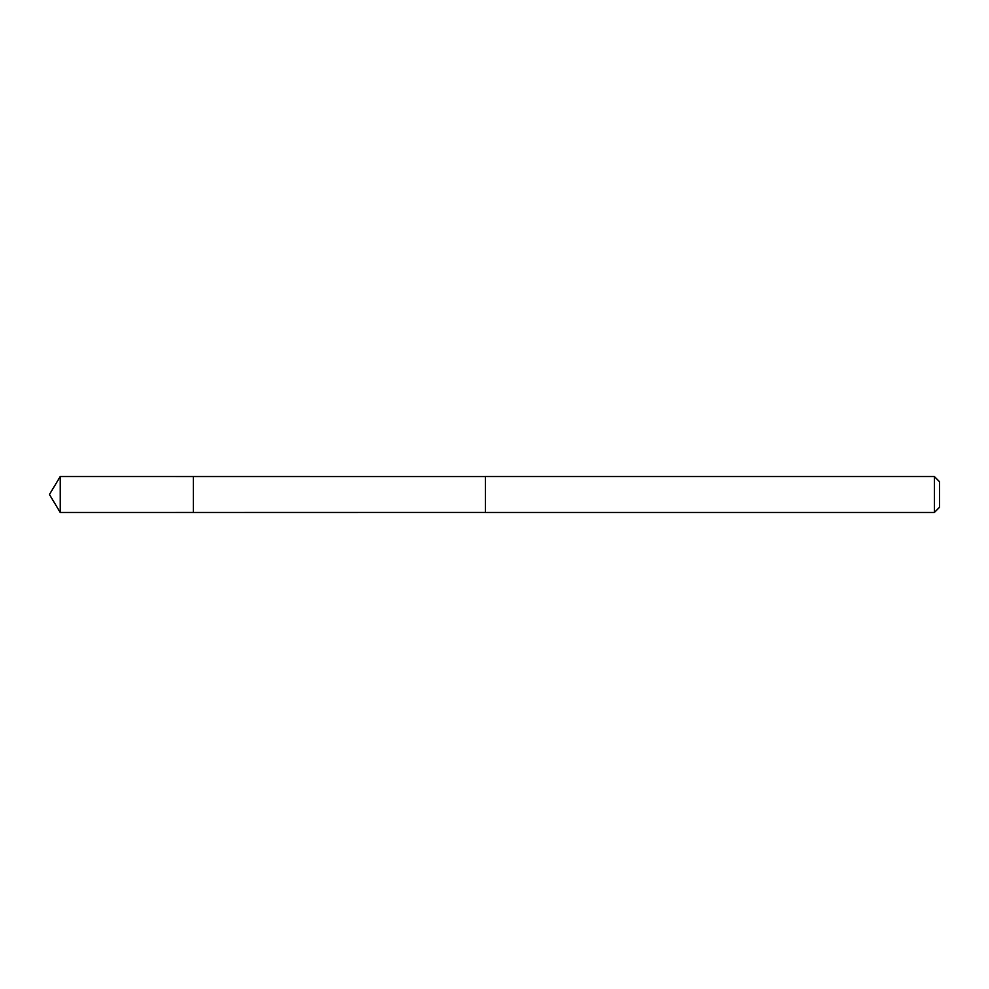 <?xml version="1.0" encoding="UTF-8"?>
<svg xmlns="http://www.w3.org/2000/svg" width="989" height="989" viewBox="0 0 989 989"><rect width="100%" height="100%" fill="white"/><g stroke="black" fill="none" stroke-linecap="round" stroke-linejoin="round"><path stroke-width="1.48" d="M193.325 512.475L193.325 476.525L60.255 476.513L60.255 512.487L193.325 512.475L193.325 476.525L485.414 476.537L485.414 512.463L60.255 512.487L49.45 494.5L60.255 512.487M485.414 489.37L485.414 512.487L934.358 512.487L934.358 476.513L485.414 476.513L485.414 489.37M934.358 476.513L939.55 481.705L939.55 507.295L934.358 512.487M49.45 494.5L60.255 476.513"/></g></svg>
